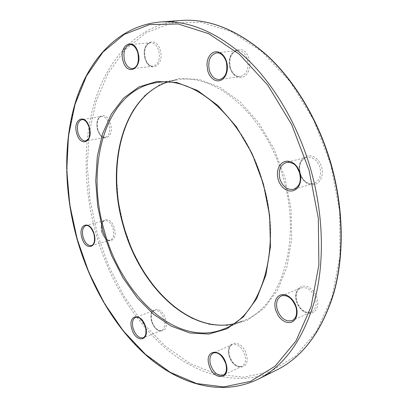 <?xml version="1.0" encoding="UTF-8"?>
<svg xmlns="http://www.w3.org/2000/svg" width="408" height="408" viewBox="0 0 408 408"><rect width="100%" height="100%" fill="white"/><g stroke="black" fill="none" stroke-linecap="round" stroke-linejoin="round"><path stroke-width="0.31" stroke-dasharray="2.04 1.53" d="M293.632 189.302C299.518 186.752 301.614 181.29 299.921 172.91C297.07 165.128 292.561 161.629 286.385 162.41L306.535 157.32C312.701 156.519 317.184 159.911 319.984 167.504C321.621 175.68 319.495 181.035 313.604 183.564C307.28 184.508 302.716 181.132 299.905 173.446C298.233 165.179 300.441 159.803 306.535 157.32C300.701 159.62 298.59 164.97 300.196 173.369C303.129 181.132 307.596 184.533 313.604 183.564L293.632 189.302M85.813 140.954C89.806 139.306 91.055 134.829 89.571 127.526C87.781 122.12 85.216 119.478 81.875 119.59L101.434 116.423C104.805 116.295 107.375 118.881 109.145 124.18C110.588 131.345 109.288 135.752 105.244 137.394C101.822 137.562 99.226 134.982 97.456 129.647C95.997 122.471 97.323 118.06 101.434 116.423C97.701 117.805 96.507 122.211 97.859 129.642C100.169 134.732 101.745 137.124 102.587 136.823L105.244 137.394L85.813 140.954M143.234 337.748C146.227 336.08 147.069 332.403 145.748 326.711C143.249 319.801 139.893 316.664 135.68 317.312L154.224 310.432C158.477 309.754 161.838 312.803 164.302 319.581C165.592 325.166 164.72 328.797 161.69 330.465C157.376 331.179 153.994 328.139 151.536 321.341C150.236 315.731 151.133 312.095 154.224 310.432L152.215 312.298C151.307 312.446 151.2 315.394 151.888 321.152C154.566 328.103 157.83 331.209 161.69 330.465L143.234 337.748M223.329 375.12C226.573 373.167 227.511 369.306 226.149 363.538C223.028 355.378 218.78 351.849 213.415 352.951L232.198 344.653C237.599 343.51 241.837 346.933 244.917 354.909C246.243 360.56 245.274 364.364 242.01 366.318C236.523 367.526 232.249 364.12 229.184 356.108C227.837 350.411 228.842 346.591 232.198 344.653C229.123 346.31 228.22 350.054 229.495 355.873C232.774 364.038 236.946 367.516 242.01 366.318L223.329 375.12M257.871 379.328C222.314 396.387 181.642 385.009 148.813 357.194C115.959 328.884 90.734 285.636 77.418 238.915C64.214 191.393 63.306 140.377 76.979 98.369C90.877 56.809 120.37 25.454 160.262 22.006M233.422 323.926L243.311 320.826L224.318 328.807C261.37 315.491 282.775 249.456 263.308 183.773C245.682 119.116 194.927 75.48 157.054 82.574L177.47 79.789C215.613 72.726 266.123 115.224 283.33 178.352C302.374 242.469 280.582 307.341 243.311 320.826L233.401 323.942M132.809 68.651C138.031 66.8 139.842 61.521 138.236 52.821C136.44 47.369 133.712 44.635 130.05 44.625L150.583 42.687C154.27 42.687 156.993 45.354 158.758 50.694C160.313 59.216 158.452 64.393 153.179 66.229C149.42 66.285 146.656 63.617 144.886 58.232C143.3 49.689 145.202 44.508 150.583 42.687C145.569 44.299 143.8 49.495 145.279 58.283C147.166 63.735 149.802 66.382 153.179 66.229L132.809 68.651M91.504 245.591C94.753 244.02 95.691 240.123 94.319 233.901C92.295 227.99 89.515 225.196 85.991 225.522L104.759 220.549C108.324 220.203 111.109 222.931 113.113 228.735C114.449 234.845 113.47 238.685 110.175 240.261C106.564 240.638 103.754 237.92 101.76 232.096C100.409 225.971 101.408 222.12 104.759 220.549C101.765 221.83 100.893 225.639 102.143 231.994C104.341 237.951 107.018 240.71 110.175 240.261L91.504 245.591M219.683 79.514C226.052 77.331 228.393 71.507 226.7 62.047C224.594 55.82 221.207 52.76 216.541 52.856L237.38 50.51C242.056 50.403 245.427 53.387 247.493 59.471C249.125 68.712 246.743 74.414 240.343 76.571C235.554 76.775 232.116 73.797 230.036 67.636C228.368 58.339 230.816 52.632 237.38 50.51C231.132 52.453 228.796 58.176 230.382 67.662C232.56 73.873 235.885 76.842 240.343 76.571L219.683 79.514M292.245 320.535C296.453 318.153 297.799 313.64 296.285 307C292.857 298.217 287.905 294.515 281.428 295.892L300.742 287.982C307.224 286.569 312.156 290.149 315.522 298.717C317.001 305.21 315.624 309.641 311.401 312.018C304.786 313.543 299.798 309.988 296.432 301.354C294.933 294.785 296.366 290.328 300.742 287.982C296.616 290.103 295.275 294.5 296.718 301.165C300.252 309.917 305.148 313.533 311.401 312.018L292.245 320.535M330.704 164.347L339.645 211.084L339.925 256.606L331.862 297.544L316.552 331.265L295.591 356.113L270.795 371.382L243.933 377.191L216.577 374.223L190.011 363.482L165.26 346.127L143.086 323.345L124.078 296.264L108.671 265.965L97.216 233.453L90.005 199.721L87.292 165.75L89.296 132.59L96.186 101.373L108.059 73.348L124.873 49.924L146.37 32.589L171.998 22.884L200.807 22.221L231.387 31.656L261.875 51.612L290.078 81.605L313.701 120.059L330.704 164.347M181.132 20.466C141.025 23.909 111.022 54.708 96.655 95.594C82.508 136.915 83.013 187.124 95.987 233.799C109.084 279.694 134.257 322.05 167.173 349.544C200.063 376.559 240.888 387.218 276.624 370.051M123.466 225.685L131.911 249.426L143.325 271.376L157.361 290.7L173.579 306.561L191.444 318.148L210.288 324.681L229.301 325.507L247.534 320.142L263.94 308.387L277.42 290.445L286.941 266.995L291.654 239.246L291.031 208.871L284.968 177.883L273.845 148.425L258.463 122.487L239.981 101.699L219.713 87.169L198.997 79.427L179.051 78.474L160.89 83.88L145.289 94.906L132.794 110.65L123.741 130.116L118.289 152.306L116.479 176.246L118.254 201.006L123.466 225.685M229.22 355.827C233.096 371.413 251.221 370.51 246.381 354.516C242.153 338.482 224.303 340.328 229.22 355.827M145.064 58.477C148.971 74.149 164.975 65.999 160.206 50.261C155.973 34.231 140.245 43.304 145.064 58.477M151.689 321.142C155.264 335.335 169.983 333.703 165.623 319.219C161.782 304.664 147.293 307.071 151.689 321.142M101.985 232.04C105.448 245.744 118.544 242.26 114.378 228.373C110.675 214.353 97.787 218.561 101.985 232.04M97.696 129.759C101.286 143.999 114.77 138.134 110.456 123.797C106.61 109.242 93.35 115.877 97.696 129.759M230.071 67.891L231.147 70.757L232.642 73.272L234.478 75.307L236.569 76.76L238.813 77.556L241.102 77.658L243.326 77.046L245.366 75.75L247.115 73.828L248.492 71.374L249.421 68.513L249.844 65.387L249.742 62.154L249.12 58.987C244.418 41.147 224.619 51.051 230.071 67.891M299.798 173.497L300.956 176.547L302.593 179.291L304.633 181.596L306.974 183.35L309.509 184.457L312.115 184.865L314.66 184.544L317.011 183.508L319.056 181.795L320.688 179.494L321.81 176.715L322.371 173.599L322.335 170.309L321.703 167.015L320.504 163.889L318.806 161.089L316.7 158.763L314.288 157.034L311.707 155.978L309.08 155.652L306.546 156.06L304.23 157.177L302.246 158.941L300.686 161.262L299.63 164.016L299.115 167.076L299.171 170.289L299.798 173.497M296.335 301.15L297.442 304.113L299.008 306.862L300.951 309.259L303.185 311.197L305.597 312.569L308.076 313.303L310.493 313.364L312.732 312.737L314.67 311.457L316.215 309.57L317.281 307.178L317.812 304.404L317.771 301.379L317.164 298.274L316.022 295.239L314.405 292.434L312.4 290.012L310.106 288.084L307.652 286.753L305.153 286.085L302.746 286.1L300.543 286.798L298.656 288.14L297.172 290.047L296.167 292.429L295.683 295.163L295.739 298.12L296.335 301.15M167.351 82.146L177.47 79.789L167.377 82.146"/><path stroke-width="0.61" d="M300.033 172.854L300.691 176.236L300.752 179.612L300.212 182.799L299.105 185.64L297.488 187.986L295.448 189.725L293.097 190.776L290.552 191.082L287.941 190.648L285.396 189.49L283.04 187.68L280.979 185.303L279.322 182.483L278.144 179.352L277.496 176.057L277.415 172.768L277.909 169.636L278.95 166.821L280.495 164.45L282.469 162.654L284.779 161.527L287.314 161.124L289.945 161.476L292.541 162.573L294.964 164.363L297.095 166.76L298.814 169.641L300.033 172.854M279.852 178.862C282.713 186.742 287.309 190.22 293.632 189.302C301.216 185.599 300.793 179.393 299.61 172.987C297.044 167.311 295.637 162.134 286.385 162.41C280.306 164.914 278.123 170.401 279.852 178.862M89.311 127.408C93.702 142.045 80.407 147.946 76.74 133.416C72.318 119.248 85.379 112.547 89.311 127.408M78.045 133.028C79.835 138.465 82.426 141.107 85.813 140.954L88.409 138.929C89.893 136.869 90.142 133.069 89.148 127.531C87.174 122.007 84.752 119.36 81.875 119.59C77.816 121.242 76.541 125.72 78.045 133.028M145.579 326.925C150.011 341.72 135.436 343.205 131.784 328.726C127.306 314.359 141.647 312.069 145.579 326.925M133.1 328.369C135.584 335.3 138.96 338.426 143.234 337.748C145.891 336.421 146.605 332.811 145.376 326.915C142.637 319.821 139.403 316.623 135.68 317.312C132.626 318.964 131.764 322.651 133.1 328.369M226.109 363.844C231.045 380.21 213.007 380.899 209.034 364.966C204.02 349.11 221.774 347.438 226.109 363.844M210.492 364.574C213.593 372.769 217.872 376.283 223.329 375.12C226.277 373.478 227.108 369.704 225.818 363.793C222.462 355.455 218.326 351.839 213.415 352.951C210.084 354.889 209.11 358.765 210.492 364.574M310.825 169.677C323.85 215.679 324.646 264.272 314.15 302.369C302.353 340.91 283.596 366.562 257.871 379.328C222.064 396.505 181.223 385.05 148.395 357.245C115.525 328.94 90.316 285.722 77.005 239.022C63.811 191.525 62.903 140.541 76.592 98.537C90.494 56.987 120.095 25.49 160.262 22.006C188.231 19.961 216.816 31.931 246.014 57.921C273.952 84.196 297.942 124.721 310.825 169.677M77.148 238.976L88.75 272.146L104.239 303.119L123.277 330.868L145.432 354.307L170.121 372.269L196.595 383.546L223.839 386.932L250.563 381.353L275.211 366.083L295.994 340.955L311.095 306.637L318.898 264.807L318.317 218.163L309.04 170.182L291.7 124.659L267.77 85.109L239.348 54.249L208.753 33.706L178.194 23.97L149.532 24.587L124.149 34.45L102.969 52.097L86.511 75.949L75.001 104.474L68.457 136.252L66.764 170.009L69.737 204.602L77.148 238.976M263.339 183.743L269.622 215.506L270.458 246.595L265.945 274.931L256.596 298.799L243.27 316.98L227.001 328.792L208.886 334.06L189.965 332.999L171.192 326.125L153.367 314.129L137.154 297.804L123.088 277.991L111.603 255.536L103.046 231.295L97.68 206.127L95.717 180.897L97.308 156.514L102.52 133.921L111.328 114.112L123.588 98.104L138.985 86.904L156.988 81.457L176.837 82.508L197.533 90.515L217.857 105.478L236.456 126.852L252.006 153.5L263.339 183.743M104.351 230.923C121.457 295.642 177.118 348.636 224.318 328.807C260.962 315.756 282.52 249.752 262.976 183.855C245.3 118.983 194.453 75.465 157.054 82.574C105.463 89.627 84.798 165.776 104.351 230.923M138.031 52.55C142.897 68.656 127.072 76.923 123.068 60.899C118.157 45.385 133.696 36.154 138.031 52.55M124.511 60.466C126.307 65.968 129.076 68.697 132.809 68.651C137.644 67.039 139.317 61.741 137.817 52.76C135.889 47.231 133.304 44.518 130.05 44.625C124.721 46.471 122.874 51.75 124.511 60.466M94.075 233.957C98.313 248.125 85.389 251.552 81.85 237.584C77.586 223.829 90.29 219.657 94.075 233.957M83.11 237.226C85.134 243.158 87.929 245.947 91.504 245.591C94.376 244.346 95.181 240.485 93.916 234.008C91.667 227.934 89.026 225.109 85.991 225.522C82.686 227.088 81.728 230.994 83.11 237.226M226.659 61.766L227.302 65.015L227.429 68.325L227.026 71.528L226.124 74.46L224.767 76.969L223.033 78.928L221.009 80.248L218.795 80.866L216.51 80.753L214.261 79.927L212.165 78.428L210.319 76.342L208.814 73.761L207.713 70.819L206.938 64.428L207.3 61.282L208.146 58.38L209.442 55.86L211.13 53.856L213.119 52.464L215.317 51.765L217.622 51.791L219.907 52.561L222.059 54.029L223.961 56.131L225.527 58.752L226.659 61.766M209.335 70.339C211.451 76.648 214.899 79.703 219.683 79.514C225.721 77.535 227.934 71.701 226.333 62.011C224.119 55.723 220.856 52.673 216.541 52.856C210.003 55.009 207.601 60.838 209.335 70.339M296.381 307.224L297.009 310.411L297.07 313.502L296.56 316.333L295.514 318.765L293.979 320.678L292.046 321.968L289.813 322.585L287.39 322.493L284.911 321.713L282.484 320.285L280.24 318.281L278.281 315.807L275.573 309.942L274.956 306.836L274.875 303.817L275.344 301.022L276.333 298.6L277.797 296.662L279.674 295.315L281.872 294.622L284.284 294.632L286.783 295.341L289.252 296.728L291.557 298.722L293.582 301.221L295.219 304.108L296.381 307.224M277.205 309.499C280.622 318.342 285.636 322.024 292.245 320.535C296.193 318.408 297.442 313.966 295.984 307.204C292.368 298.279 287.512 294.51 281.428 295.892C277.068 298.248 275.66 302.782 277.205 309.499M181.132 20.466C209.426 18.431 238.104 30.09 267.158 55.432C294.953 81.034 318.602 120.437 331.158 164.205C343.847 208.993 344.357 256.403 333.637 293.801C321.632 331.684 302.629 357.102 276.624 370.051C302.476 357.209 321.397 331.862 333.397 294.01C344.102 256.617 343.592 209.136 330.883 164.276C318.306 120.437 294.622 80.973 266.847 55.376C237.813 30.059 209.243 18.421 181.132 20.466L160.262 22.006M233.401 323.942C187.751 333.79 139.092 284.667 123.267 225.726C105.631 166.204 122.232 97.14 167.351 82.146M233.422 323.926C188.226 333.693 139.459 284.641 123.639 225.629C105.953 166.041 122.696 96.982 167.377 82.146M257.871 379.328L276.624 370.051"/></g></svg>
